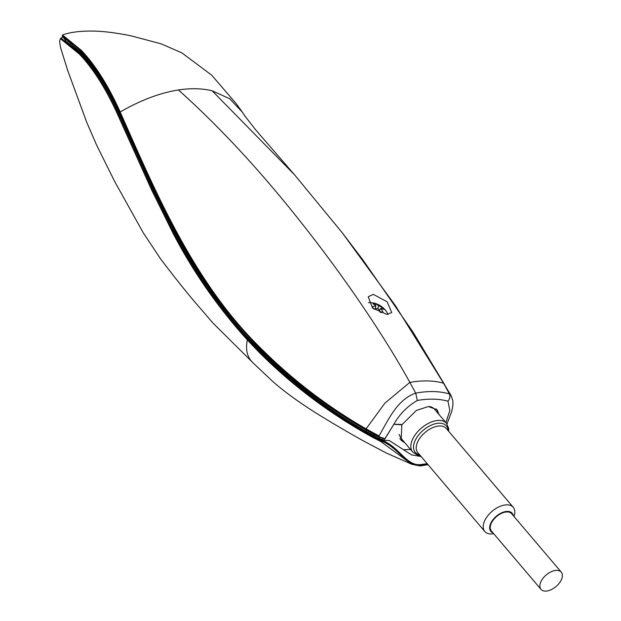<?xml version="1.0" encoding="UTF-8"?>
<svg xmlns="http://www.w3.org/2000/svg" width="621" height="621" viewBox="0 0 621 621"><rect width="100%" height="100%" fill="white"/><g stroke="black" fill="none" stroke-linecap="round" stroke-linejoin="round"><path stroke-width="0.93" d="M368.439 302.66A13.072 5.783 -150.4 0 1 369.161 302.621A20.633 20.633 0 0 1 387.302 312.922A13.072 5.783 -150.4 0 1 387.985 314.42M383.048 308.218A20.291 16.643 -44.9 0 0 381.985 307.1A20.578 13.142 128.7 0 0 378.88 306.068A20.578 15.595 -76.5 0 0 375.713 303.879A20.291 14.516 102.6 0 0 373.004 303.816A20.578 12.436 81.5 0 1 375.899 305.998A20.578 13.142 128.7 0 0 372.049 306.859A20.291 7.669 66.1 0 1 373.05 307.969A20.291 7.669 66.1 0 1 374.044 309.204A20.578 9.983 -30.7 0 1 378.096 308.575A20.578 12.436 81.5 0 1 380.316 312.425A20.291 5.542 -14.4 0 1 383.025 312.495A20.578 15.595 -76.5 0 0 381.069 308.653A20.578 9.983 -30.7 0 1 383.98 309.444A20.291 16.643 -44.9 0 0 383.048 308.218M541 589.352L491.366 530.932A13.305 7.592 -40.3 0 1 491.902 522.082A13.305 7.592 -40.3 0 1 502.063 513.101A13.305 7.592 -40.3 0 1 511.642 513.699L561.275 572.127A13.305 7.592 -40.3 0 1 560.74 580.977A13.305 7.592 -40.3 0 1 550.579 589.95A13.305 7.592 -40.3 0 1 541 589.352A13.305 7.592 -40.3 0 1 541.528 580.503A13.305 7.592 -40.3 0 1 551.689 571.53A13.305 7.592 -40.3 0 1 561.275 572.127M492.981 532.834A14.004 7.995 -40.3 0 1 491.397 522.067A14.004 7.995 -40.3 0 1 503.957 511.945A14.004 7.995 -40.3 0 1 513.257 515.601M493.726 533.703L493.586 533.726A18.669 10.658 -40.3 0 1 484.791 531.483A18.669 10.658 -40.3 0 1 485.544 519.063A18.669 10.658 -40.3 0 1 499.804 506.464A18.669 10.658 -40.3 0 1 513.249 507.303A18.669 10.658 -40.3 0 1 514.048 516.346L514.002 516.478M386.961 314.443L372.53 308.063L368.23 296.768L373.306 294.362L387.131 301.775L391.735 312.565L386.961 314.443M429.763 406.553A22.17 12.653 -40.3 0 1 434.521 409.223L446.515 423.343A22.17 12.653 139.7 0 0 430.85 422.218A22.17 12.653 139.7 0 0 413.943 436.742A22.17 12.653 139.7 0 0 413.609 437.3A22.17 12.653 139.7 0 0 412.717 452.049L400.84 438.069L399.117 434.366M253.671 363.456L253.135 362.943C247.282 357.58 245.342 349.902 247.321 339.912L259.718 352.868C292.895 385.936 330.325 413.982 372.01 436.998L380.564 441.368L411.824 464.283L420.107 465.983L428.016 464.648M427.597 464.159L420.58 465.152C406.468 467.015 398.038 446.841 381.278 441.096L372.297 436.501C330.62 413.454 293.197 385.393 260.028 352.324C192.921 287.461 154.225 196.298 118.432 115.126C106.734 89.028 93.833 68.496 79.729 53.538L60.936 37.99L60.516 38.735L79.387 54.112C93.437 68.892 106.354 89.401 118.137 115.646L151.625 189.979L173.042 233.248C193.193 271.889 217.955 307.442 247.321 339.912M236.438 103.955L211.691 75.164L181.875 52.878L161.095 43.819L130.643 35.731C117.555 33.123 106.261 31.609 96.76 31.174C82.81 30.677 71.594 31.865 63.125 34.722L62.465 35.211L81.172 50.93C95.254 65.927 108.147 86.459 119.869 112.525C155.692 193.659 194.342 284.884 261.449 349.747C292.538 380.712 327.306 407.275 365.769 429.445L379.229 436.78L384.461 438.612L385.074 438.418L393.846 424.298L384.011 440.374L382.699 439.42L378.989 438.434L365.8 431.238C327.414 409.092 292.693 382.536 261.627 351.571C194.637 286.731 156.034 195.669 120.288 114.629C108.667 88.749 95.875 68.31 81.902 53.328L63.847 37.617M60.936 37.99L63.257 37.144L65.779 41.071L80.536 53.033C94.695 68.007 107.635 88.578 119.356 114.73C155.11 195.832 193.729 286.925 260.781 351.727C293.904 384.741 331.272 412.748 372.879 435.748L381.799 440.297C398.496 445.956 406.576 466.487 420.681 464.562L427.209 463.701M382.691 439.427L383.576 437.968M393.846 424.298L401.841 424.818L401.158 440.359L404.915 442.858M421.131 456.551L411.498 454.867L389.173 440.475L384.011 440.374M411.281 449.418L403.51 449.697M399.808 438.768L403.572 441.283M393.807 424.244L401.205 424.43M379.578 437.401L378.989 438.434M365.916 429.949C327.446 407.78 292.662 381.201 261.573 350.228L261.394 350.182C284.829 373.594 310.446 394.482 338.228 412.833L365.8 429.934L379.291 437.231L384.461 438.612M449.379 393.908L451.157 395.701L443.565 383.204L449.402 393.962C450.396 396.431 449.915 398.837 447.958 401.189C438.985 398.736 428.777 398.488 417.343 400.452C407.291 406.305 399.474 414.238 393.9 424.252M445.878 422.59L449.852 410.535L447.958 401.189M417.343 400.452L415.713 393.14C428.397 390.788 439.629 391.059 449.402 393.962M379.229 436.765L379.012 435.926C387.892 421.038 396.501 399.893 415.682 393.093L415.713 393.14M379.229 436.78L379.291 437.231M415.682 393.093L409.868 382.381L384.888 403.145L366.095 428.878L379.012 435.926M178.444 89.967C220.036 127.22 261.053 171.543 301.488 222.931C338.724 269.848 380.207 328.812 409.868 382.381C422.505 380.184 433.737 380.456 443.565 383.204L395.383 305.602L342.078 232.541L294.424 174.664L212.141 90.782C202.128 88.368 190.895 88.089 178.444 89.967C159.977 92.878 140.556 100.222 120.179 111.982C156.189 193.473 194.412 283.991 261.767 349.196C292.965 380.262 327.741 406.825 366.095 428.878M235.77 103.102L242.384 112.16L229.677 98.731L212.141 90.782M62.566 35.032L81.452 50.433C95.556 65.376 108.465 85.892 120.179 111.982M238.006 106.121L237.602 105.562M401.841 424.818L416.334 410.434L428.389 406.553L437.083 409.713L439.063 414.572M437.727 412.996A23.808 13.584 139.7 0 0 436.369 408.983M375.899 305.998L375.162 308.963M381.069 308.653L379.284 310.438M381.985 307.1L379.206 310.298M378.88 306.068L377.506 308.621M375.713 303.879L375.34 305.478M419.641 454.797A20.423 11.652 -40.3 0 1 415.752 439.342A20.423 11.652 -40.3 0 1 416.38 438.232A20.423 11.652 -40.3 0 1 435.5 423.693A20.423 11.652 -40.3 0 1 448.106 430.617M513.249 507.303L446.251 428.436A18.669 10.658 139.7 0 0 432.798 427.597A18.669 10.658 139.7 0 0 418.538 440.196A18.669 10.658 139.7 0 0 418.243 440.739A18.669 10.658 139.7 0 0 417.786 452.608L484.791 531.483M383.972 440.351L381.799 440.297L381.278 441.096M79.403 54.112L79.729 53.538A0.699 0.567 -45.1 0 1 80.536 53.033M118.432 115.126L119.356 114.73M259.718 352.868L260.781 351.727M372.01 436.998L372.879 435.748M380.564 441.376L381.364 440.087M420.58 465.152A0.699 0.481 -88.6 0 0 420.681 464.562M374.261 434.661L373.695 435.663M366.359 430.26L365.8 431.238M262.046 350.834L261.627 351.571M82.306 52.622L81.902 53.328M81.53 51.683A0.699 0.567 135.1 0 1 81.172 50.93L81.452 50.433M119.869 112.525L147.456 174.517C161.429 206.436 177.583 237.338 195.925 267.24C214.687 297.381 236.508 325.031 261.394 350.182L261.759 349.196M365.769 429.445L365.8 429.934L373.749 434.382L374.052 433.326M62.473 35.211L62.542 36.367C60.493 35.886 70.538 41.017 81.258 51.551C95.254 66.447 108.093 86.893 119.783 112.882L120.039 113.038M384.663 438.682L379.214 437.238L373.858 434.389M448.68 431.3L448.649 428.327L446.515 423.343M411.824 464.283L386.2 452.965L363.293 440.848C348.808 432.798 333.097 423.561 316.143 413.128C297.265 401.127 282.485 390.275 271.796 380.58L253.64 363.425L212.84 322.936L193.038 299.881C184.103 289.262 173.306 275.631 160.637 258.988L143.226 232.735L114.761 181.666L96.62 145.097L86.824 122.523L67.836 70.833L60.695 48.089C59.67 43.229 59.445 40.481 60.027 39.845L60.516 38.735M446.996 423.964L451.762 411.358L452.942 405.218L452.872 400.708L451.157 395.701M444.947 385.175L412.887 331.893L363.037 260.09L342.078 232.541M294.424 174.664L255.402 129.533L244.643 115.669M242.361 112.122L245.186 116.469M420.223 455.472L417.242 454.952L412.717 452.049"/></g></svg>
